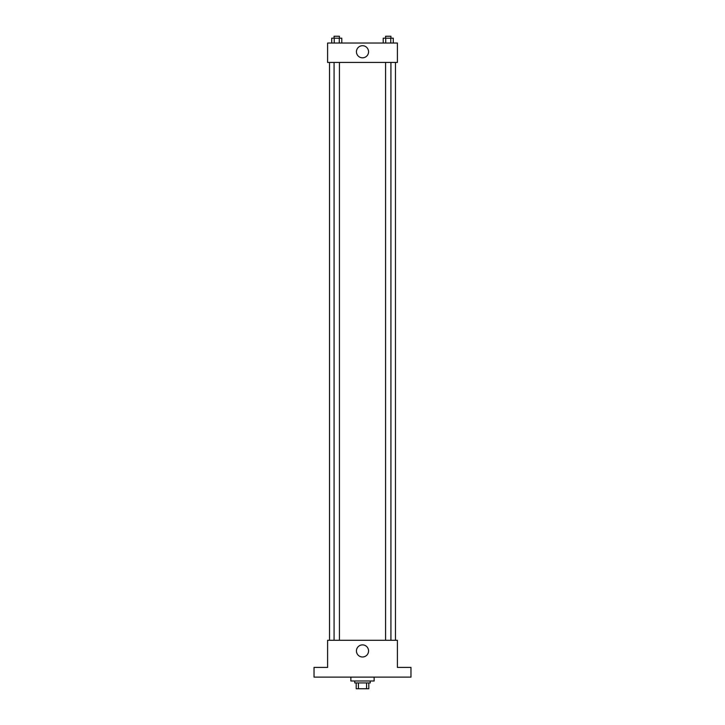 <?xml version="1.0" encoding="UTF-8"?>
<svg xmlns="http://www.w3.org/2000/svg" width="725" height="725" viewBox="0 0 725 725"><rect width="100%" height="100%" fill="white"/><g stroke="black" fill="none" stroke-linecap="round" stroke-linejoin="round"><path stroke-width="1.09" d="M366.578 682.932L366.578 688.75L356.202 688.75L356.202 682.932M366.578 688.75L368.798 688.75L368.798 682.932L368.798 688.75M370.257 680.993L370.257 682.932L354.743 682.932L354.743 680.993M358.422 682.932L358.422 688.75M350.864 677.114L350.864 680.993L374.136 680.993L374.136 677.114M410.975 677.114L314.025 677.114L314.025 667.417L327.6 667.417L327.6 640.275L397.4 640.275L397.4 667.417L410.975 667.417L410.975 677.114M368.563 650.941A6.063 6.063 0 0 1 359.473 656.188A6.063 6.063 0 0 1 359.473 645.694A6.063 6.063 0 0 1 368.563 650.941M395.46 62.432L395.46 640.275M385.573 640.275L385.573 62.432M339.427 62.432L339.427 640.275M397.4 62.432L327.6 62.432L327.6 43.038L397.4 43.038L397.4 62.432M368.563 51.765A6.063 6.063 0 0 1 359.473 57.012A6.063 6.063 0 0 1 359.473 46.518A6.063 6.063 0 0 1 368.563 51.765M393.285 43.038L393.285 38.189L383.217 38.189L383.217 43.038M390.766 38.189L390.766 43.038M385.736 38.189L385.736 43.038M385.573 38.189L385.573 36.25L390.929 36.25L390.929 38.189M341.783 43.038L341.783 38.189L331.715 38.189L331.715 43.038M339.264 38.189L339.264 43.038M334.234 38.189L334.234 43.038M334.071 38.189L334.071 36.25L339.427 36.25L339.427 38.189M329.54 62.432L329.54 640.275M390.929 640.275L390.929 62.432M334.071 62.432L334.071 640.275"/></g></svg>
